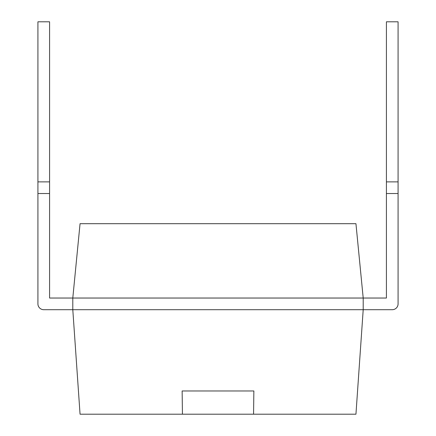 <?xml version="1.0" encoding="UTF-8"?>
<svg xmlns="http://www.w3.org/2000/svg" width="436" height="436" viewBox="0 0 436 436"><rect width="100%" height="100%" fill="white"/><g stroke="black" fill="none" stroke-linecap="round" stroke-linejoin="round"><path stroke-width="0.65" d="M49.584 181.872L37.921 181.872L37.921 21.8L49.584 21.8L49.584 298.033L72.796 298.033L72.796 309.696L80.055 414.2L355.945 414.2L363.204 309.696L392.247 309.696A5.832 5.832 0 0 0 398.079 303.865L398.079 21.8L386.416 21.8L386.416 181.872L398.079 181.872M398.079 193.53L386.416 193.53L386.416 298.033L72.796 298.033L80.055 223.69L355.945 223.69L363.204 298.033L363.204 309.696L392.247 309.696L43.753 309.696A5.832 5.832 0 0 1 37.921 303.865L37.921 181.872M253.567 414.2L253.861 390.967L182.139 390.967L182.433 414.2M49.584 193.53L37.921 193.53M386.416 193.53L386.416 181.872"/></g></svg>
